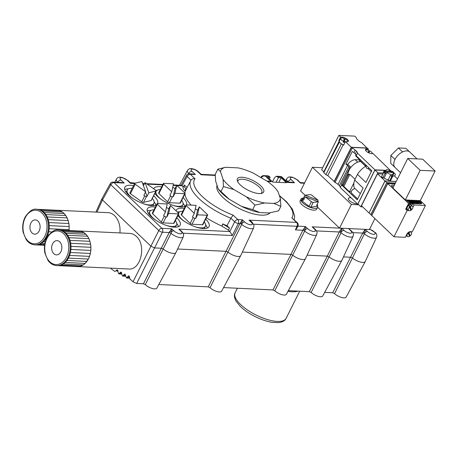 <?xml version="1.0" encoding="UTF-8"?>
<svg xmlns="http://www.w3.org/2000/svg" width="458" height="458" viewBox="0 0 458 458"><rect width="100%" height="100%" fill="white"/><g stroke="black" fill="none" stroke-linecap="round" stroke-linejoin="round"><path stroke-width="0.69" d="M118.078 271.004L116 270.907L114.723 271.388A113.968 80.282 90.9 0 1 110.464 268.148M407.729 158.468L392.895 188.078L405.33 199.946L406.475 199.997L408.628 202.052A2.135 0.79 26.6 0 0 411.364 203.312L421.028 203.77A2.135 0.79 26.6 0 0 421.698 203.541A2.135 0.79 26.6 0 0 421.28 202.654L419.127 200.598L420.272 200.656L435.1 171.04L422.671 159.178L407.729 158.468L420.158 170.33L435.1 171.04M409.618 151.867L405.908 148.323L398.437 147.968L402.582 151.924A10.689 6.36 -46.3 0 1 409.841 152.062L417.015 158.909M400.567 172.763L395.082 167.525A10.689 6.36 -46.3 0 1 394.876 167.313A10.689 6.36 -46.3 0 1 394.991 159.441L390.846 155.485L398.437 147.968M394.876 167.313L390.731 163.357L390.846 155.485M394.991 159.441A10.689 6.36 -46.3 0 1 402.582 151.924M405.33 199.946L420.158 170.33M419.127 200.598L406.475 199.997M417.461 202.911L417.078 202.545L417.536 202.568L417.919 202.934L417.461 202.911M416.86 201.096A0.79 0.292 26.6 0 0 416.15 200.741A0.79 0.292 26.6 0 0 415.687 200.787A0.79 0.292 26.6 0 0 415.687 200.913L414.908 200.684L416.27 201.984L416.837 202.012L415.978 201.114L417.873 202.064L416.86 201.096L417.776 202.058M409.091 200.701L407.895 200.375L410.007 202.07L410.557 202.098L408.353 200.375M410.185 201.125L409.904 201.365L410.282 201.732A0.813 0.298 26.6 0 0 410.574 201.646A0.813 0.298 26.6 0 0 410.545 201.468L411.364 201.755L410.002 200.449L409.458 200.427L410.185 201.125M410.74 201.005A1.231 0.452 26.6 0 0 411.897 201.732A1.231 0.452 26.6 0 0 412.813 201.715A1.231 0.452 26.6 0 0 411.914 200.759A1.231 0.452 26.6 0 0 410.614 200.615A1.231 0.452 26.6 0 0 410.643 200.867L411.897 201.056L410.74 201.005M413.236 200.976L412.83 200.587L413.414 200.615L415.2 202.316L413.671 201.388L413.763 201.869L413.139 201.835L413.19 201.354L411.713 200.535L413.236 200.976M417.977 200.993L418.383 200.85L420.169 202.556L419.013 201.984A0.836 0.309 26.6 0 1 419.001 202.058A0.836 0.309 26.6 0 1 418.137 201.972A1.397 0.515 26.6 0 1 417.341 201.434A1.397 0.515 -153.4 0 1 417.038 200.919A0.836 0.309 -153.4 0 1 417.049 200.873A0.836 0.309 -153.4 0 1 417.977 200.993L417.948 201.056A0.836 0.309 -153.4 0 0 417.038 200.907M414.851 201.348L414.124 200.65L414.667 200.673L416.03 201.972L415.217 201.692A0.813 0.298 26.6 0 1 415.24 201.869A0.813 0.298 26.6 0 1 414.948 201.955L414.57 201.589L414.851 201.348M409.813 202.201L416.849 202.533L417.232 202.9L410.191 202.568L409.813 202.201M418.148 202.946L417.765 202.579L418.606 202.963L418.148 202.946M418.452 202.613L420.702 203.066L418.452 202.613M394.332 185.215L392.306 185.118A2.135 0.79 26.6 0 0 391.636 185.347A2.135 0.79 26.6 0 0 392.054 186.234L393.25 187.374M390.771 170.823L373.196 153.693L371.553 153.613A4.133 1.523 26.6 0 1 367.253 151.97A4.133 1.523 26.6 0 1 365.455 149.468A4.133 1.523 26.6 0 1 366.749 149.027L368.392 149.108L367.396 148.157L351.458 147.402L334.254 181.752L335.027 182.484A4.563 1.683 -153.4 0 1 338.038 184.408L339.361 185.679A4.563 1.683 -153.4 0 1 340.283 187.499L357.263 203.713A5.416 1.998 -153.4 0 1 351.326 201.995A5.416 1.998 -153.4 0 1 348.389 198.343A5.416 1.998 -153.4 0 1 351.189 197.913M357.263 203.713L357.75 204.176L374.953 169.826L386.369 170.365L386.867 169.637A4.42 1.632 26.6 0 1 391.361 171.464A4.42 1.632 26.6 0 1 393.159 174.051A4.42 1.632 26.6 0 1 391.779 174.527A4.42 1.632 26.6 0 1 385.264 170.765L386.867 169.637M389.752 170.525L390.892 170.582M357.75 204.176L358.139 204.194M374.959 170.01L357.938 204.005L360.835 206.77L377.861 172.775L374.959 170.01L385.939 170.531M390.153 170.725L391.292 171.321M314.068 228.227L312.138 226.825L341.748 228.233L341.055 232.784A7.677 2.834 -153.4 0 0 348.166 236.649A7.677 2.834 -153.4 0 0 353.095 236.259C353.587 233.374 353.816 234.015 351.526 231.004L348.498 228.553L369.423 229.55L374.913 218.581M358.757 204.789L351.395 204.44L312.448 167.262L322.65 167.743M317.652 207.239L339.533 228.13L351.395 204.44M348.498 228.553L341.748 228.233L343.992 230.38A4.832 1.78 26.6 0 0 350.181 233.219A4.832 1.78 26.6 0 0 350.748 230.7L348.498 228.553L352.042 231.536M305.039 195.205L300.585 190.952L312.448 167.262M334.329 181.603L327.779 175.569A4.133 1.523 -153.4 0 1 325.919 174.653L323.795 172.62A4.133 1.523 -153.4 0 1 323.749 171.91L339.172 141.11A4.133 1.523 -153.4 0 1 339.246 141.001L338.823 140.589L340.603 137.039L338.863 135.379L354.801 136.135L356.318 137.583A4.563 1.683 26.6 0 0 357.234 139.404L358.562 140.669A4.563 1.683 26.6 0 0 361.574 142.598L367.156 148.146M323.812 171.784L321.659 169.729L338.863 135.379M367.23 147.997L351.292 147.241L334.088 181.591M351.292 147.241L345.406 141.625L347.05 141.705A4.133 1.523 26.6 0 0 348.343 141.259A4.133 1.523 26.6 0 0 346.546 138.757A4.133 1.523 26.6 0 0 342.246 137.114L340.603 137.039M327.779 175.569L343.202 144.774L343.626 145.18L345.406 141.625M343.202 144.774A4.133 1.523 -153.4 0 1 341.342 143.858L325.919 174.653M345.189 142.06A3.99 1.471 26.6 0 1 344.347 141.762L343.992 142.472A3.99 1.471 26.6 0 1 343.219 142.117L344.233 138.476A3.99 1.471 26.6 0 0 340.723 138.333L339.304 141.178A3.99 1.471 26.6 0 0 339.418 142.02L323.795 172.62M339.212 141.825A4.133 1.523 -153.4 0 1 339.172 141.11M341.342 143.858L341.141 143.663A3.99 1.471 26.6 0 0 343.763 144.905M339.578 140.629L338.823 140.589M339.418 142.02A3.99 1.471 26.6 0 0 340.082 142.833A3.99 1.471 26.6 0 0 341.141 143.663M340.723 138.333A3.99 1.471 26.6 0 0 341.502 139.988A3.99 1.471 26.6 0 0 343.574 141.407M343.992 142.472L344.651 139.547A3.99 1.471 26.6 0 0 344.055 139.266M344.651 139.547L345.011 138.831A3.99 1.471 26.6 0 1 347.92 141.602M344.347 141.762L345.011 138.831M366.114 166.689L365.667 166.265A2.994 1.78 -46.3 0 1 365.77 164.914M359.902 160.827L358.883 159.859L355.15 159.682A8.049 4.792 133.7 0 0 347.771 164.336L345.899 164.245L352.305 151.455A4.563 1.683 -153.4 0 1 353.931 152.663L355.259 153.934A4.563 1.683 -153.4 0 1 356.175 155.754L371.822 170.691L365.931 182.461L357.475 174.395L354.675 179.988L363.125 188.061L357.229 199.831L341.588 184.895L340.283 187.499M368.198 168.676L369.056 168.046M366.291 165.407A2.279 1.632 -87.3 0 0 367.631 168.67A2.279 1.632 -87.3 0 0 368.913 167.914M365.667 166.265C362.352 168.298 359.622 171.011 357.475 174.395M368.221 168.699L371.335 171.67M348.257 175.185L343.254 185.175A2.994 1.105 26.6 0 0 343.838 186.417L349.477 191.793L353.868 183.028L354.675 179.988M359.725 159.813L356.135 156.39A3.561 2.118 -46.3 0 1 355.792 154.523M358.883 159.859L359.169 159.287M365.621 166.036L360.2 160.861A3.99 2.376 -46.3 0 1 359.736 159.155M335.027 182.484L352.231 148.134A4.563 1.683 -153.4 0 1 355.236 150.058L356.564 151.323A4.563 1.683 -153.4 0 1 357.48 153.149L356.175 155.754M350.21 168.292L349.677 167.777A4.563 1.683 26.6 0 0 348.853 166.723L347.525 165.458A4.563 1.683 26.6 0 0 345.899 164.245M374.953 169.826L357.48 153.149M355.036 179.267L349.883 174.349C348.847 174.229 348.246 174.687 348.08 175.723M360.005 160.626L359.49 161.651M348.063 175.574A10.832 6.441 -46.3 0 1 348.275 173.061L348.091 172.889A10.832 6.441 133.7 0 1 360.669 161.525L365.65 166.277M354.692 188.73L353.753 186.217L353.868 183.028M357.664 198.967L351.343 192.933A2.92 1.74 133.7 0 1 352.362 189.938A2.92 1.74 133.7 0 1 355.299 188.839L360.332 193.642M347.771 164.336L350.914 167.336M355.15 159.682L357.738 162.149M352.231 148.134L351.458 147.402M349.677 167.777L341.491 184.127A4.563 1.683 26.6 0 1 341.588 184.895M349.477 191.793L351.269 191.879M348.275 173.061L342.332 184.929L343.357 184.98M342.332 184.929L341.491 184.127M367.9 150.087L368.392 149.108M368.249 152.571L368.736 150.39A3.99 1.471 26.6 0 0 365.432 150.018M368.839 152.863L369.154 151.455A3.99 1.471 26.6 0 0 368.558 151.174M369.154 151.455L369.509 150.745A3.99 1.471 26.6 0 1 372.417 153.653M369.016 152.938L369.509 150.745M268.182 175.849L270.186 177.235L267.495 177.103L272.705 182.072L286.336 182.719L281.126 177.756L278.435 177.624L276.443 176.238L274.708 177.446L272.453 181.837M317.589 207.382L316.701 209.157A9.263 3.418 -153.4 0 1 314.875 210.125A9.263 3.418 -153.4 0 1 304.828 206.907A9.263 3.418 -153.4 0 1 300.133 200.862L301.02 199.087A9.263 3.418 26.6 0 0 305.721 205.132A9.263 3.418 26.6 0 0 315.762 208.35A9.263 3.418 26.6 0 0 317.589 207.382A9.263 3.418 26.6 0 0 317.36 205.51M287.979 291.288A28.505 10.437 26.6 0 0 297.935 291.116M303.499 198.085A9.263 3.418 26.6 0 0 302.847 198.119A9.263 3.418 26.6 0 0 301.02 199.087M317.56 205.11L316.97 206.295A1.426 0.527 -153.4 0 1 316.69 206.444L310.868 207.108A1.426 0.527 -153.4 0 1 309.041 206.415L302.085 200.907A1.426 0.527 -153.4 0 1 301.645 200.175L302.234 198.99A1.426 0.527 26.6 0 0 302.675 199.722L303.442 200.329L305.223 196.774L318.425 201.778L316.644 205.333L317.28 205.258A1.426 0.527 26.6 0 0 317.56 205.11A1.426 0.527 26.6 0 0 317.119 204.377M317.526 201.44L318.138 200.22L304.936 195.217L303.156 198.772L302.515 198.841A1.426 0.527 26.6 0 0 302.234 198.99M303.156 198.772L304.049 199.11M304.936 195.217L310.118 194.621A1.426 0.527 26.6 0 1 311.944 195.314L318.138 200.22M309.041 206.415L311.411 201.68L305.223 196.774M311.411 201.68A1.426 0.527 26.6 0 0 313.238 202.367L310.868 207.108M318.425 201.778L313.238 202.367M143.697 203.839A14.965 5.519 26.6 0 0 153.98 203.335A14.965 5.519 26.6 0 0 152.302 198.434M132.156 188.347A14.965 5.519 26.6 0 0 127.221 189.933A14.965 5.519 26.6 0 0 132.98 198.474M143.446 185.788L145.043 182.587L148.827 192.778L147.052 196.333L146.497 196.471A1.426 0.527 -153.4 0 1 144.699 195.875L143.869 195.28L145.65 191.73L141.865 181.54L134.829 183.263A1.426 0.527 -153.4 0 0 134.629 183.395A1.426 0.527 -153.4 0 0 135.184 184.213L145.65 191.73M147.052 196.333L145.472 192.085M145.043 182.587L155.514 190.104A1.426 0.527 -153.4 0 1 156.064 190.923L151.317 200.398A1.426 0.527 -153.4 0 1 151.117 200.535L143.531 202.39A1.426 0.527 -153.4 0 1 141.728 201.795L130.438 193.688A1.426 0.527 -153.4 0 1 129.889 192.875L134.629 183.395M156.064 190.923A1.426 0.527 -153.4 0 1 155.863 191.055L148.827 192.778M178.5 214.315A14.965 5.519 26.6 0 0 181.614 219.067A14.965 5.519 26.6 0 0 184.454 221.397M195.171 226.767A14.965 5.519 26.6 0 0 205.453 226.263A14.965 5.519 26.6 0 0 204.257 221.953M182.862 211.241A14.965 5.519 26.6 0 0 178.694 212.861A14.965 5.519 26.6 0 0 178.557 213.21M195.755 218.369L197.553 210.388L199.333 206.839L197.535 214.819L195.755 218.369L194.988 218.334A1.426 0.527 -153.4 0 1 193.161 217.498L192.526 216.892L194.306 213.336L196.104 205.356L186.412 204.892A1.426 0.527 -153.4 0 0 185.965 205.047A1.426 0.527 -153.4 0 0 186.24 205.636L194.306 213.336M195.291 208.968A1.426 0.527 -153.4 0 1 196.917 209.781L197.553 210.388M199.333 206.839L207.394 214.533A1.426 0.527 -153.4 0 1 207.674 215.123L202.928 224.603A1.426 0.527 -153.4 0 1 202.482 224.752L192.022 224.26A1.426 0.527 -153.4 0 1 190.196 223.418L181.5 215.111A1.426 0.527 -153.4 0 1 181.219 214.521L185.965 205.047M207.674 215.123A1.426 0.527 -153.4 0 1 207.228 215.277L197.535 214.819M190.184 173.828L195.326 174.498L190.299 174.258L195.028 178.775A39.978 14.742 26.6 0 0 233.156 215.168L230.855 218.185A42.829 15.79 -153.4 0 1 190.711 180.715L186.761 188.072A43.063 15.875 26.6 0 0 186.314 189.148L185.227 191.175L184.86 190.826C183.366 189.36 182.811 188.181 183.194 187.282L184.368 184.998L187.041 187.551M186.314 189.148L185.902 188.753C184.402 187.288 183.847 186.108 184.231 185.209M227.019 225.708L229.498 228.078L222.714 223.893A43.063 15.875 26.6 0 0 227.019 225.708L230.855 218.185L234.656 221.815A2.851 0.95 26.4 0 0 238.303 223.487L232.326 235.526L183.085 233.191M229.498 228.078L228.387 230.122L221.872 226.155L222.714 223.893M221.729 226.012A43.126 15.898 -153.4 0 1 206.375 217.722M191.06 205.115A43.126 15.898 -153.4 0 1 184.963 193.826M184.935 193.11A43.126 15.898 -153.4 0 1 185.227 191.175M183.297 187.082L181.952 185.793L177.04 185.559M180.755 230.54L178.815 229.126L229.887 231.548L228.387 230.122M155.371 207.079A18.314 6.75 26.6 0 0 153.127 206.839A18.314 6.75 26.6 0 0 147.361 208.888A18.314 6.75 26.6 0 0 155.462 219.96A18.314 6.75 26.6 0 0 174.424 227.168A18.314 6.75 26.6 0 0 180.109 225.29A18.314 6.75 26.6 0 0 176.765 217.79M133.507 185.645A18.314 6.75 26.6 0 0 130.547 185.284A18.314 6.75 26.6 0 0 124.782 187.333A18.314 6.75 26.6 0 0 132.883 198.406A18.314 6.75 26.6 0 0 151.844 205.613A18.314 6.75 26.6 0 0 156.533 204.76M157.626 203.529A18.314 6.75 26.6 0 0 153.653 195.738M161.68 186.893A18.314 6.75 26.6 0 0 159.436 186.658A18.314 6.75 26.6 0 0 153.67 188.707A18.314 6.75 26.6 0 0 153.642 188.765M154.821 193.402A18.314 6.75 26.6 0 0 180.733 206.987A18.314 6.75 26.6 0 0 185.421 206.134M186.52 204.898A18.314 6.75 26.6 0 0 183.068 197.61M184.259 208.447A18.314 6.75 26.6 0 0 182.021 208.213A18.314 6.75 26.6 0 0 176.25 210.262A18.314 6.75 26.6 0 0 176.072 210.835M177.864 215.586A18.314 6.75 26.6 0 0 203.318 228.542A18.314 6.75 26.6 0 0 208.997 226.658A18.314 6.75 26.6 0 0 205.653 219.164M270.088 212.85A29.93 11.032 -153.4 0 1 249.513 212.747A29.93 11.032 -153.4 0 1 223.029 197.547A29.93 11.032 -153.4 0 1 217.069 185.393M281.126 177.756L278.802 182.364M233.156 215.168L237.799 219.6A2.851 2.038 92.7 0 1 238.303 223.487L239.94 223.567A1.426 0.475 -153.6 0 1 241.738 224.38A7.568 2.788 -153.4 0 0 248.763 228.227A7.568 2.788 -153.4 0 0 253.658 227.855L240.753 255.541A8.427 3.109 -153.4 0 1 240.725 255.598L221.62 291.214A7.288 2.685 -153.4 0 1 216.766 291.477A7.288 2.685 -153.4 0 1 210.027 287.693L208.207 286.857L239.94 223.567L242.425 219.823L241.738 224.38L227.929 252.066L226.212 251.322L177.607 249.015M215.26 175.019L201.646 174.372L201.119 174.773L197.73 171.538A4.145 1.529 26.6 0 0 192.423 169.099A4.145 1.529 26.6 0 0 191.936 171.263L195.326 174.498L192.669 173.943M250.95 221.535L249.02 220.132C251.018 220.945 252.209 221.975 252.593 223.235M215.266 175.448L201.119 174.773L200.764 173.994L201.646 174.372M314.056 228.221L315.167 229.281C317.457 232.286 317.228 231.645 316.73 234.53A7.677 2.834 -153.4 0 1 311.806 234.925A7.677 2.834 -153.4 0 1 304.69 231.055A1.426 0.475 -153.6 0 0 302.904 230.254L305.389 226.504L305.154 229.922L304.69 231.055L292.685 255.146L290.967 254.396L302.904 230.254L295.404 229.899L297.042 226.281A2.851 1.059 24.3 0 0 297.952 225.931A2.851 2.851 0 0 0 297.322 222.697L291.803 217.871A39.978 14.742 26.6 0 0 279.5 195.921M195.028 178.775C193.362 178.328 192.034 178.797 191.038 180.177M278.435 177.624L276.117 182.238M270.186 177.235L269.327 178.849M289.376 182.118L294.517 182.788L291.895 182.232L287.384 182.021L287.12 182.439L280.794 176.445L281.727 176.851L277.485 176.719M261.163 176.954A1.426 0.521 28.9 0 0 261.157 176.954C261.884 175.992 262.772 175.557 263.825 175.643L265.405 176.141C263.659 175.752 262.337 176.227 261.426 177.567L261.295 177.807M316.467 230.895L339.269 231.983A1.426 0.475 -153.6 0 1 341.055 232.784L329.044 256.869L327.327 256.125L339.269 231.983L341.748 228.233M297.855 226.149L305.389 226.504L307.633 228.651A4.832 1.78 26.6 0 0 313.816 231.49A4.832 1.78 26.6 0 0 314.383 228.971L312.138 226.825L315.676 229.813M304.644 182.839L300.992 182.668L300.471 183.068L297.929 180.206A2.851 1.695 133.7 0 0 297.145 179.897A4.259 1.569 26.6 0 0 291.694 177.389A4.259 1.569 26.6 0 0 291.191 179.616L294.517 182.788L287.12 182.439L286.954 181.837L287.384 182.021M267.129 181.059L271.205 181.683L268.783 181.139M352.826 232.624L362.679 233.093A1.426 0.475 -153.6 0 1 364.465 233.895A7.677 2.834 -153.4 0 0 371.581 237.765A7.677 2.834 -153.4 0 0 376.505 237.37L365.284 261.455A8.427 3.109 -153.4 0 1 365.249 261.512A8.427 3.109 -153.4 0 1 360.062 261.942A8.427 3.109 -153.4 0 1 352.46 257.98L334.558 293.607L332.731 292.771L362.679 233.093L365.158 229.344L364.929 232.761L352.46 257.98L350.736 257.236L343.477 256.892M295.404 229.899L297.007 228.021L297.952 225.931M240.725 255.598A8.427 3.109 -153.4 0 1 235.538 256.028A8.427 3.109 -153.4 0 1 227.929 252.066L210.027 287.693M191.026 180.171L187.156 176.473A2.851 1.695 133.7 0 1 190.299 174.258A2.851 2.038 -87.3 0 0 189.251 173.782A2.851 2.851 0 0 0 186.618 175.254L186.618 175.254A2.851 1.042 28.9 0 0 187.156 176.473L181.992 185.834M316.73 234.53L305.509 258.615A8.427 3.109 -153.4 0 1 305.48 258.673A8.427 3.109 -153.4 0 1 300.293 259.102A8.427 3.109 -153.4 0 1 292.685 255.146L274.783 290.767L272.962 289.931L290.967 254.396L242.362 252.089M240.439 222.657L242.133 223.435A2.851 1.695 133.7 0 1 244.738 222.027A4.717 1.74 26.6 0 0 250.778 224.804A4.717 1.74 26.6 0 0 251.333 222.342L249.02 220.132L296.538 222.388L291.803 217.871M143.451 283.783L136.679 283.462L133.026 281.784L158.783 230.534A2.851 0.95 26.4 0 0 162.435 232.212L169.225 232.532L170.027 231.095A1.426 0.492 -157.1 0 0 171.567 231.8L170.989 233.317A7.941 2.925 -153.4 0 0 178.305 237.221A7.941 2.925 -153.4 0 0 183.309 236.792L175.998 252.467A8.427 3.109 -153.4 0 1 175.969 252.524L156.865 288.139A7.288 2.685 -153.4 0 1 152.01 288.403A7.288 2.685 -153.4 0 1 145.278 284.618L143.451 283.783L169.225 232.532A1.426 0.481 -153.7 0 1 170.989 233.317L163.18 248.992L161.456 248.247L154.632 247.927L150.985 246.249L102.483 199.957L101.934 198.761L110.315 183.561A2.851 1.042 28.9 0 0 110.853 184.78L102.483 199.957L96.976 212.134M353.095 236.259L341.868 260.344A8.427 3.109 -153.4 0 1 341.84 260.402A8.427 3.109 -153.4 0 1 336.653 260.831A8.427 3.109 -153.4 0 1 329.044 256.869L311.142 292.49L309.322 291.654L327.327 256.125L307.118 255.163M175.969 252.524A8.427 3.109 -153.4 0 1 170.782 252.953A8.427 3.109 -153.4 0 1 163.18 248.992L145.278 284.618M260.837 177.538L261.157 176.954A1.426 0.521 28.9 0 0 261.426 177.567L262.285 178.385M307.633 228.651A2.851 1.695 -46.3 0 0 305.154 229.922A1.426 0.298 23.6 0 1 303.505 229.166M343.992 230.38A2.851 1.695 -46.3 0 0 341.513 231.645A1.426 0.298 23.6 0 1 339.865 230.889M365.158 229.344L367.408 231.49A2.851 1.695 -46.3 0 0 364.929 232.761A1.426 0.298 23.6 0 1 363.28 232M173.261 184.952L181.219 185.33L181.952 185.793M131.005 182.948L130.478 183.349L130.124 182.57L135.287 183.148M229.887 231.548L232.326 235.526M170.027 231.095L171.693 228.788L173.788 230.786A5.09 1.878 26.6 0 0 180.309 233.78A5.09 1.878 26.6 0 0 180.91 231.124L178.815 229.126L182.358 232.143M119.017 182.376L124.158 183.051L121.507 182.496M178.425 226.664A18.165 6.698 26.6 0 0 176.754 223.424M150.865 210.462A18.165 6.698 26.6 0 0 147.27 211.064M155.84 205.11A18.165 6.698 26.6 0 0 154.174 201.869M128.28 188.908A18.165 6.698 26.6 0 0 124.685 189.509M184.734 206.484A18.165 6.698 26.6 0 0 183.063 203.243M157.168 190.276A18.165 6.698 26.6 0 0 155.789 190.333M207.314 228.038A18.165 6.698 26.6 0 0 205.642 224.798M179.754 211.831A18.165 6.698 26.6 0 0 177.338 212.048M134.56 183.544L130.478 183.349L127.307 180.32A4.523 1.666 26.6 0 0 121.519 177.664A4.523 1.666 26.6 0 0 120.986 180.023L124.158 183.051L113.996 182.57L161.932 228.324L171.693 228.788L171.567 231.8A2.851 1.695 133.7 0 1 173.788 230.786M160.283 189.686A14.965 5.519 26.6 0 0 156.115 191.307A14.965 5.519 26.6 0 0 159.035 197.513A14.965 5.519 26.6 0 0 161.869 199.843M172.586 205.213A14.965 5.519 26.6 0 0 182.874 204.709A14.965 5.519 26.6 0 0 181.671 200.398M172.712 187.414A1.426 0.527 -153.4 0 1 174.332 188.227L174.967 188.833L176.748 185.284L184.814 192.978A1.426 0.527 -153.4 0 1 185.095 193.568L180.349 203.049A1.426 0.527 -153.4 0 1 179.902 203.197L169.443 202.705A1.426 0.527 -153.4 0 1 167.617 201.864L158.915 193.557A1.426 0.527 -153.4 0 1 158.64 192.967L163.38 183.492A1.426 0.527 -153.4 0 1 163.827 183.337L173.525 183.801L171.727 191.782L163.661 184.082A1.426 0.527 -153.4 0 1 163.38 183.492M185.095 193.568A1.426 0.527 -153.4 0 1 184.648 193.723L174.95 193.265L173.17 196.814L172.408 196.78A1.426 0.527 -153.4 0 1 170.582 195.944L169.947 195.337L171.727 191.782M176.748 185.284L174.95 193.265M173.17 196.814L174.967 188.833M153.974 209.873A14.965 5.519 26.6 0 0 149.806 211.487A14.965 5.519 26.6 0 0 152.726 217.693A14.965 5.519 26.6 0 0 155.56 220.029M166.277 225.393A14.965 5.519 26.6 0 0 176.565 224.889A14.965 5.519 26.6 0 0 175.362 220.584M166.403 207.594A1.426 0.527 -153.4 0 1 168.023 208.413L168.664 209.02L170.439 205.465L178.506 213.165A1.426 0.527 -153.4 0 1 178.786 213.754L174.04 223.229A1.426 0.527 -153.4 0 1 173.593 223.384L163.134 222.886A1.426 0.527 -153.4 0 1 161.308 222.05L152.606 213.743A1.426 0.527 -153.4 0 1 152.331 213.153L157.077 203.673A1.426 0.527 -153.4 0 1 157.518 203.524L167.216 203.982L165.418 211.962L157.352 204.268A1.426 0.527 -153.4 0 1 157.077 203.673M178.786 213.754A1.426 0.527 -153.4 0 1 178.339 213.909L168.641 213.445L166.867 217L166.099 216.96A1.426 0.527 -153.4 0 1 164.273 216.124L163.638 215.518L165.418 211.962M170.439 205.465L168.641 213.445M166.867 217L168.664 209.02M332.731 292.771L324.682 292.387M208.207 286.857L158.811 284.51M272.962 289.931L223.567 287.584M365.249 261.512L346.145 297.127A7.288 2.685 -153.4 0 1 341.29 297.391A7.288 2.685 -153.4 0 1 334.558 293.607M309.322 291.654L288.317 290.658M341.84 260.402L322.735 296.011A7.288 2.685 -153.4 0 1 317.881 296.28A7.288 2.685 -153.4 0 1 311.142 292.49M305.48 258.673L286.37 294.288A7.288 2.685 -153.4 0 1 281.515 294.551A7.288 2.685 -153.4 0 1 274.783 290.767M116 270.907L117.128 269.751L118.811 273.924L120.872 272.012L122.601 276.094L124.748 274.004L126.517 278L128.761 275.716L130.301 279.615A113.979 80.293 90.9 0 0 131.028 279.872L133.026 281.784M78.289 230.981A17.816 12.727 92.7 0 1 79.016 230.987L129.809 233.397C132.185 233.534 134.36 234.525 136.329 236.38C146.686 245.253 140.778 270.426 128.675 269.012L77.328 266.573A17.816 12.727 92.7 0 1 76.601 266.51L78.822 266.522L83.133 264.947L85.096 263.407L88.337 259.051A17.816 12.727 92.7 0 1 86.848 261.421A17.816 12.727 92.7 0 1 85.096 263.407A17.816 12.727 92.7 0 1 83.133 264.947A17.816 12.727 92.7 0 1 81.02 265.995A17.816 12.727 92.7 0 1 78.822 266.522A17.816 12.727 92.7 0 1 77.328 266.573M56.54 210.245A17.816 12.727 92.7 0 1 57.273 210.251L108.088 212.667C110.464 212.798 112.639 213.794 114.609 215.649C118.714 219.932 120.483 225.691 119.933 232.927M30.944 222.92A7.128 5.09 92.7 0 1 35.346 219.909A7.128 5.09 92.7 0 1 40.092 227.271A7.128 5.09 92.7 0 1 34.671 234.147A7.128 5.09 92.7 0 1 30.377 230.197A7.128 5.09 92.7 0 1 30.944 222.92M34.86 244.858L35.661 244.893A17.816 12.727 -87.3 0 0 37.15 244.841A17.816 12.727 -87.3 0 0 39.348 244.314A17.816 12.727 -87.3 0 0 41.46 243.267A17.816 12.727 -87.3 0 0 43.424 241.727A17.816 12.727 -87.3 0 0 45.176 239.74A17.816 12.727 -87.3 0 0 46.664 237.37A17.816 12.727 -87.3 0 0 47.844 234.691A17.816 12.727 -87.3 0 0 48.68 231.777A17.816 12.727 -87.3 0 0 49.143 228.725A17.816 12.727 -87.3 0 0 49.224 225.622A17.816 12.727 -87.3 0 0 48.92 222.559A17.816 12.727 -87.3 0 0 48.239 219.64A17.816 12.727 -87.3 0 0 47.197 216.949A17.816 12.727 -87.3 0 0 45.834 214.562A17.816 12.727 -87.3 0 0 44.186 212.558A17.816 12.727 -87.3 0 0 42.308 210.995A17.816 12.727 -87.3 0 0 40.247 209.919A17.816 12.727 -87.3 0 0 38.077 209.369A17.816 12.727 -87.3 0 0 37.35 209.306L36.554 209.266C33.159 208.442 29.386 210.989 25.23 216.897C22.82 221.689 22.127 226.842 23.158 232.361L26.289 239.763C28.614 242.923 31.47 244.624 34.86 244.858A17.816 12.727 -87.3 0 0 48.416 227.666A17.816 12.727 -87.3 0 0 36.554 209.266M57.273 210.251A17.816 12.727 92.7 0 1 58 210.314A17.816 12.727 92.7 0 1 60.17 210.869L58 210.314L38.077 209.369M62.231 211.94L60.17 210.869A17.816 12.727 92.7 0 1 62.231 211.94A17.816 12.727 92.7 0 1 64.109 213.502L62.231 211.94L42.308 210.995M65.757 215.506L64.109 213.502A17.816 12.727 92.7 0 1 65.757 215.506A17.816 12.727 92.7 0 1 67.126 217.894L65.757 215.506L45.834 214.562M68.162 220.584L67.126 217.894A17.816 12.727 92.7 0 1 68.162 220.584A17.816 12.727 92.7 0 1 68.843 223.51L68.162 220.584L48.239 219.64M69.152 226.567L68.843 223.51A17.816 12.727 92.7 0 1 69.152 226.567A17.816 12.727 92.7 0 1 69.066 229.67L69.152 226.567L49.224 225.622M68.935 230.534L69.066 229.67A17.816 12.727 92.7 0 1 68.975 230.54M48.874 234.736L47.844 234.691M46.664 237.37L47.105 237.393M45.176 239.74L46 239.78M43.424 241.727L45.319 241.818M41.46 243.267L44.93 243.433M39.348 244.314L44.724 244.572M37.15 244.841L44.632 245.196M36.388 244.898L44.621 245.288M40.247 209.919L60.17 210.869M44.186 212.558L64.109 213.502M47.197 216.949L67.126 217.894M48.92 222.559L68.843 223.51M49.143 228.725L69.066 229.67M48.68 231.777L51.88 231.931M52.693 243.656A7.128 5.09 92.7 0 1 57.095 240.645A7.128 5.09 92.7 0 1 61.841 248.001A7.128 5.09 92.7 0 1 56.414 254.883A7.128 5.09 92.7 0 1 52.12 250.932A7.128 5.09 92.7 0 1 52.693 243.656M56.609 265.588L57.405 265.629A17.816 12.727 -87.3 0 0 58.893 265.577A17.816 12.727 -87.3 0 0 61.091 265.05A17.816 12.727 -87.3 0 0 63.21 264.003A17.816 12.727 -87.3 0 0 65.168 262.457A17.816 12.727 -87.3 0 0 66.92 260.476A17.816 12.727 -87.3 0 0 68.408 258.106A17.816 12.727 -87.3 0 0 69.587 255.427A17.816 12.727 -87.3 0 0 70.423 252.513A17.816 12.727 -87.3 0 0 70.893 249.455A17.816 12.727 -87.3 0 0 70.973 246.352A17.816 12.727 -87.3 0 0 70.664 243.295A17.816 12.727 -87.3 0 0 69.982 240.376A17.816 12.727 -87.3 0 0 68.946 237.679A17.816 12.727 -87.3 0 0 67.578 235.298A17.816 12.727 -87.3 0 0 65.935 233.294A17.816 12.727 -87.3 0 0 64.051 231.731A17.816 12.727 -87.3 0 0 61.996 230.655A17.816 12.727 -87.3 0 0 59.821 230.105A17.816 12.727 -87.3 0 0 59.093 230.042L58.298 230.002C54.908 229.177 51.13 231.719 46.979 237.633C44.563 242.425 43.871 247.578 44.901 253.097L48.033 260.499C50.357 263.659 53.214 265.354 56.609 265.588A17.816 12.727 -87.3 0 0 70.166 248.402A17.816 12.727 -87.3 0 0 58.298 230.002M79.016 230.987A17.816 12.727 92.7 0 1 79.749 231.05A17.816 12.727 92.7 0 1 81.919 231.599L79.749 231.05L59.821 230.105M83.974 232.675L81.919 231.599A17.816 12.727 92.7 0 1 83.974 232.675A17.816 12.727 92.7 0 1 85.858 234.238L83.974 232.675L64.051 231.731M87.507 236.242L85.858 234.238A17.816 12.727 92.7 0 1 87.507 236.242A17.816 12.727 92.7 0 1 88.869 238.629L87.507 236.242L67.578 235.298M89.905 241.32L88.869 238.629A17.816 12.727 92.7 0 1 89.905 241.32A17.816 12.727 92.7 0 1 90.592 244.24L89.905 241.32L69.982 240.376M90.896 247.303L90.592 244.24A17.816 12.727 92.7 0 1 90.896 247.303A17.816 12.727 92.7 0 1 90.816 250.406L90.896 247.303L70.973 246.352M90.352 253.457L90.816 250.406A17.816 12.727 92.7 0 1 90.352 253.457A17.816 12.727 92.7 0 1 89.516 256.371L90.352 253.457L70.423 252.513M88.337 259.051L89.516 256.371A17.816 12.727 92.7 0 1 88.337 259.051L68.408 258.106M89.516 256.371L69.587 255.427M66.92 260.476L86.848 261.421M65.168 262.457L85.096 263.407M63.21 264.003L83.133 264.947M61.091 265.05L81.02 265.995M58.893 265.577L78.822 266.522M58.137 265.634L76.601 266.51M61.996 230.655L81.919 231.599M65.935 233.294L85.858 234.238M68.946 237.679L88.869 238.629M70.664 243.295L90.592 244.24M70.893 249.455L90.816 250.406M278.017 191.587L280.342 198.451L280.84 206.358L273.724 203.404L264.632 202.974L254.957 205.127L246.387 196.831L234.027 189.623L223.452 186.555L223.069 179.404L220.435 171.469L217.831 169.202L225.502 167.29L238.274 167.897A33.033 12.177 26.6 0 1 253.074 173.015L267.695 181.534A33.033 12.177 26.6 0 1 278 191.553L278.035 191.604M259.829 212.564A33.033 12.177 -153.4 0 1 241.584 206.426L252.713 209.609L259.829 212.564L268.92 212.999L278.59 210.84L280.84 206.358M252.713 209.609L254.957 205.127M218.266 188.999L229.218 199.219A33.033 12.177 -153.4 0 1 218.266 188.999L215.632 181.065L215.254 174.349L217.831 169.202M221.042 191.364L223.452 186.555M241.584 206.426L229.218 199.219M246.387 196.831A33.033 12.177 26.6 0 0 264.632 202.974M273.724 203.404A33.033 12.177 26.6 0 0 280.342 198.451M223.069 179.404A33.033 12.177 26.6 0 0 234.027 189.623M225.502 167.29A33.033 12.177 26.6 0 0 220.435 171.469M240.147 184.797A14.702 5.422 26.6 0 0 261.632 193.356A14.702 5.422 26.6 0 0 252.959 180.544A14.702 5.422 26.6 0 0 237.502 181.271A14.702 5.422 26.6 0 0 240.147 184.797M237.931 182.107A13.276 4.895 -153.4 0 1 238.068 180.629A13.276 4.895 -153.4 0 1 246.959 180.109A13.276 4.895 -153.4 0 1 259.314 187.104A13.276 4.895 -153.4 0 1 261.81 192.52A13.276 4.895 -153.4 0 1 260.705 193.511M392.741 175.74L392.861 176.112L394.83 175.838L395.403 174.395L394.412 173.29L393.817 173.588L392.741 175.74L392.454 175.466M394.407 173.284L394.08 172.975L393.227 173.788M394.412 173.29L393.634 172.471A0.71 0.424 133.7 0 0 393.617 172.46A0.71 0.424 133.7 0 0 393.422 172.38L392.678 172.626M391.086 171.275A2.135 0.79 -153.4 0 0 391.601 171.355L392.386 171.389A0.71 0.424 -46.3 0 1 392.58 171.469A0.71 0.424 -46.3 0 1 392.598 171.481L393.605 172.443M383.237 173.307L382.997 173.078L383.918 171.24A0.429 0.303 -87.3 0 1 384.188 171.052L385.195 171.097M384.188 171.052A0.429 0.303 -87.3 0 1 384.342 171.12L384.428 171.2A0.429 0.303 -87.3 0 1 384.497 171.796L384.268 172.248M384.497 171.796L385.298 171.83L385.069 172.282M384.342 171.12L385.281 171.166A4.42 1.632 26.6 0 0 385.321 171.246L385.298 171.83M386.363 173.473L385.023 173.41L383.781 172.225L385.121 172.288A4.42 1.632 26.6 0 0 386.363 173.473L384.107 177.973A4.42 1.632 26.6 0 0 388.166 179.857L390.422 175.351A4.42 1.632 26.6 0 0 391.304 175.471L392.546 176.662L390.296 181.162L396.222 181.442M386.747 170.073L386.724 169.7M385.104 171.092L385.418 170.622M389.918 171.389L390.027 171.183A22.911 13.626 -46.3 0 0 389.609 171.12A22.9 16.356 -87.3 0 1 389.947 171.418A22.934 13.643 -46.3 0 0 386.581 171.418A22.711 16.219 92.7 0 1 387.411 172.208A22.934 13.643 -46.3 0 1 390.777 172.208A22.9 16.356 92.7 0 1 391.098 172.546A22.911 13.626 -46.3 0 1 391.516 172.603A22.826 1.929 -65.3 0 0 391.613 172.071L391.201 172.557M390.027 171.183A22.826 21.125 12.7 0 1 391.498 171.962M389.947 171.418L389.598 172.116M383.781 172.225L381.525 176.725L382.774 177.91L384.107 177.973M385.023 173.41L382.774 177.91M369.068 212.896L384.966 180.91L377.507 173.788L382.871 174.046M377.507 173.788L361.494 205.774L368.948 212.89M390.422 175.351L391.75 176.622L392.546 176.662M388.166 179.857L389.5 181.122L391.75 176.622M397.51 178.872L394.601 176.101M384.966 180.91L389.5 181.122M369.125 212.793L385.023 181.03M370.894 214.636L369.034 212.97L385.046 180.99L396.181 181.517M370.774 214.63L386.787 182.65L385.046 180.99M386.787 182.65L395.414 183.057M386.827 182.771L370.946 214.527M371.799 215.5L370.854 214.71L386.873 182.725L395.374 183.131M371.678 215.495L387.697 183.515L386.873 182.725M387.697 183.515L395.008 183.864M410.614 209.695A2.851 1.695 133.7 0 0 411.003 209.392L409.876 205.945A2.851 1.695 133.7 0 0 409.206 206.432L410.826 210.348A2.851 1.695 133.7 0 1 408.633 210.445L407.391 209.26A2.851 1.695 133.7 0 1 407.368 207.102A2.851 1.695 133.7 0 1 411.324 205.138L412.572 206.323A2.851 1.695 133.7 0 0 410.374 206.421L411.502 209.867A2.851 1.695 133.7 0 0 412.572 206.323M409.698 206.907A2.851 1.695 133.7 0 0 408.61 208.293A2.851 1.695 133.7 0 0 408.633 210.445M409.876 205.945L410.374 206.421M411.003 209.392L411.502 209.867M371.85 215.397L387.754 183.641M411.719 205.51A2.994 1.78 133.7 0 0 411.427 205.035A2.994 1.78 133.7 0 0 408.072 205.968A2.994 1.78 133.7 0 0 407.294 209.363A2.994 1.78 133.7 0 0 407.78 209.638M411.427 205.035L411.009 204.64A2.994 1.78 133.7 0 0 407.334 205.951A2.994 1.78 133.7 0 0 406.572 207.468A2.994 1.78 133.7 0 0 406.876 208.968L407.294 209.363M407.334 205.951L408.582 203.449L387.777 183.595L371.764 215.575L393.977 236.78L407.116 210.543L405.708 209.197L406.572 207.468M405.708 209.197L407.191 209.266M411.731 205.522L412.669 203.644L414.078 204.989L425.43 205.528L420.289 200.621M408.582 203.449L412.669 203.644M387.777 183.595L394.973 183.933M412.921 207.302L414.078 204.989M410.752 210.113A2.994 1.78 133.7 0 0 411.313 209.69M407.116 210.543L408.891 210.623M421.658 203.598A2.135 0.79 -153.4 0 1 421.641 203.661A2.135 0.79 -153.4 0 1 420.971 203.89L411.307 203.432A2.135 0.79 -153.4 0 1 408.57 202.173L406.28 199.991M393.193 187.494L391.996 186.354A2.135 0.79 -153.4 0 1 391.579 185.467A2.135 0.79 -153.4 0 1 391.613 185.41M405.96 236.07L406.979 236.116M393.977 236.78L405.336 237.318L406.962 234.061A2.994 1.78 133.7 0 1 410.299 231.674L412.292 231.765L425.43 205.528M409.315 235.704A2.851 1.695 133.7 0 0 409.71 235.401L410.208 235.876L408.759 232.132M409.71 235.401L408.656 232.195M408.095 232.618L409.532 236.362A2.851 1.695 133.7 0 1 407.339 236.46L406.275 235.441M408.404 232.916A2.851 1.695 133.7 0 0 407.311 234.301A2.851 1.695 133.7 0 0 407.339 236.46M410.208 235.876A2.851 1.695 133.7 0 0 411.273 232.338A2.851 1.695 133.7 0 0 409.08 232.435M412.154 201.302L411.53 201.274L412.154 201.302M418.583 201.789L417.799 201.217L418.583 201.789M412.217 201.514L411.53 201.274M417.799 201.217L418.698 201.766M417.146 202.608L417.822 202.928M412.795 201.743A1.231 0.452 26.6 0 0 411.885 200.822A1.231 0.452 26.6 0 0 410.603 200.65M410.792 201.068L411.897 201.056M417.862 200.885L420.072 202.55M409.521 200.489L411.267 201.749M414.187 200.713L415.938 201.972M417.833 202.642L418.509 202.963M416.826 201.154A0.79 0.292 26.6 0 0 415.675 200.822M414.977 200.747L415.687 200.913M415.973 201.154L416.74 202.007M407.952 200.432L408.324 200.432M409.063 200.759L410.46 202.093M412.898 200.65L415.103 202.316M411.834 200.598L413.225 201.068M413.723 201.864L413.671 201.388M409.876 202.264L417.135 202.894M418.52 202.676L420.324 202.699M420.289 202.762L420.604 203.06M377.861 172.775L383.025 173.021M360.835 206.77L362.627 206.856M341.851 137.904L342.246 137.114M356.564 151.323L355.259 153.934M355.236 150.058L353.931 152.663M347.525 165.458L338.038 184.408M349.883 174.349L343.838 186.417M348.853 166.723L339.361 185.679M366.354 149.812L366.749 149.027M367.408 231.49A4.832 1.78 26.6 0 0 373.098 234.284A4.832 1.78 26.6 0 0 374.793 232.532A4.832 1.78 26.6 0 0 369.566 229.258M304.438 183.257L300.471 183.068L297.145 179.897M269.235 176.324L265.405 176.141L271.205 181.683L267.655 181.511M302.675 199.722L302.085 200.907M316.69 206.444L317.28 205.258M143.531 202.39L146.497 196.471M155.863 191.055L151.117 200.535M144.699 195.875L141.728 201.795M130.438 193.688L135.184 184.213M192.022 224.26L194.988 218.334M207.228 215.277L202.482 224.752M193.161 217.498L190.196 223.418M181.5 215.111L186.24 205.636M184.86 190.826L185.902 188.753M221.872 226.155L222.914 224.082M176.622 185.542L173.17 185.376M162.687 184.877L147.207 184.145M144.333 184.007L142.753 183.933M229.842 231.508L234.656 221.815A2.851 1.695 133.7 0 1 237.799 219.6L242.425 219.823L244.738 222.027M251.333 222.342A2.851 1.695 -46.3 0 1 252.112 222.645L250.938 221.529M297.322 222.697A2.851 1.695 133.7 0 0 296.538 222.388A2.851 2.038 -87.3 0 1 297.042 226.281L253.371 224.202M200.77 174L198.514 171.847A2.851 1.695 133.7 0 0 197.73 171.538M189.102 173.777L188.788 173.479A6.996 2.582 -153.4 0 1 187.431 170.553L179.547 185.25M191.936 171.263A2.851 1.695 133.7 0 0 188.788 173.479L188.604 173.822M351.526 231.004A2.851 1.695 133.7 0 0 350.748 230.7M315.167 229.281A2.851 1.695 133.7 0 0 314.383 228.971M288.294 182.066L288.042 181.826A7.11 2.622 -153.4 0 1 286.668 178.855C288.735 176.153 289.868 176.971 292.479 177.217L297.929 180.206M287.927 182.049L288.042 181.826A2.851 1.695 -46.3 0 1 291.191 179.616M121.542 182.496L112.949 182.089A2.851 2.038 -87.3 0 1 113.996 182.57A2.851 1.695 133.7 0 0 110.853 184.78L158.783 230.534A2.851 1.695 133.7 0 1 161.932 228.324A2.851 2.038 92.7 0 1 162.435 232.212L136.679 283.462M120.986 180.023A2.851 1.695 -46.3 0 0 117.838 182.232A7.368 2.719 -153.4 0 1 116.418 179.152L114.792 182.175M180.91 231.124A2.851 1.695 -46.3 0 1 181.689 231.433C184.093 234.582 183.79 233.918 183.309 236.792M116.418 179.152C118.347 176.53 119.601 177.2 122.297 177.481L128.091 180.629A2.851 1.695 133.7 0 0 127.307 180.32M184.648 193.723L179.902 203.197M158.915 193.557L163.661 184.082M170.582 195.944L167.617 201.864M169.443 202.705L172.408 196.78M178.339 213.909L173.593 223.384M152.606 213.743L157.352 204.268M164.273 216.124L161.308 222.05M163.134 222.886L166.099 216.96M125.704 275.573L123.471 275.47M117.952 270.455L116.258 270.375M129.585 276.42L127.891 276.34M129.683 277.485L127.381 277.376M121.702 272.716L120.007 272.636M121.834 273.397L119.681 273.3M125.578 274.708L123.883 274.628M25.419 217.332A16.814 12.011 92.7 0 1 46.086 219.989A16.814 12.011 92.7 0 1 33.526 243.765A16.814 12.011 92.7 0 1 25.419 217.332M47.163 238.068A16.814 12.011 92.7 0 1 67.83 240.719A16.814 12.011 92.7 0 1 55.269 264.501A16.814 12.011 92.7 0 1 47.163 238.068M299.698 291.202L286.09 318.39A28.505 10.437 -153.4 0 1 256.886 315.436A28.505 10.437 -153.4 0 1 235.114 292.88L237.433 288.242M393.817 173.588L393.485 173.273M393.422 172.38L392.386 171.389M384.428 171.2L385.321 171.246M391.613 172.071L391.361 172.58M368.324 168.704L367.631 168.67M127.221 189.933L126.07 192.228M153.98 203.335L152.835 205.631M178.694 212.861L178.528 213.188M205.453 226.263L204.302 228.559M253.658 227.855C254.161 224.941 254.333 225.565 252.112 222.645M192.704 173.948L189.251 173.782M279.363 195.503L286.599 201.795L292.462 209.26L294.689 216.17L294.162 219.68M198.514 171.847C196.803 170.187 194.524 169.122 191.673 168.641C190.104 168.229 188.69 168.865 187.431 170.553M191.175 179.948L190.711 180.715M276.449 176.238L280.794 176.445M263.825 175.643L268.17 175.849M266.854 181.047L268.846 181.139M376.505 237.37C377.169 235.492 376.831 233.929 375.491 232.693L369.486 228.989M281.722 176.845L286.96 181.843M286.668 178.855L285.706 180.647M300.992 182.668L300.116 182.29M181.065 185.324L186.618 175.254M142.593 183.498L144.545 183.589M146.571 183.687L162.899 184.459M112.949 182.089A2.851 2.851 0 0 0 110.315 183.561M128.091 180.629L130.124 182.576M180.727 230.511L181.689 231.433M156.115 191.307L154.964 193.602M182.874 204.709L181.723 207.005M149.806 211.487L148.655 213.783M176.565 224.889L175.414 227.185M95.911 212.088L101.922 198.789M125.589 276.237L122.601 276.094M121.736 274.061L118.811 273.924M129.557 278.143L126.517 278M286.09 318.39C285.139 320.646 282.62 322.06 278.533 322.621L272.184 322.346C267.1 321.533 261.713 319.758 256.016 317.022C249.656 313.919 244.4 310.358 240.255 306.35L236.282 301.507C234.261 297.86 233.872 294.986 235.114 292.88M392.741 176.067L392.346 175.683M393.617 172.46L392.58 171.469M392.082 176.21L393.159 174.051M386.724 169.66L386.357 170.387M385.27 170.691L385.069 171.092M411.273 232.338L410.591 231.685"/></g></svg>
